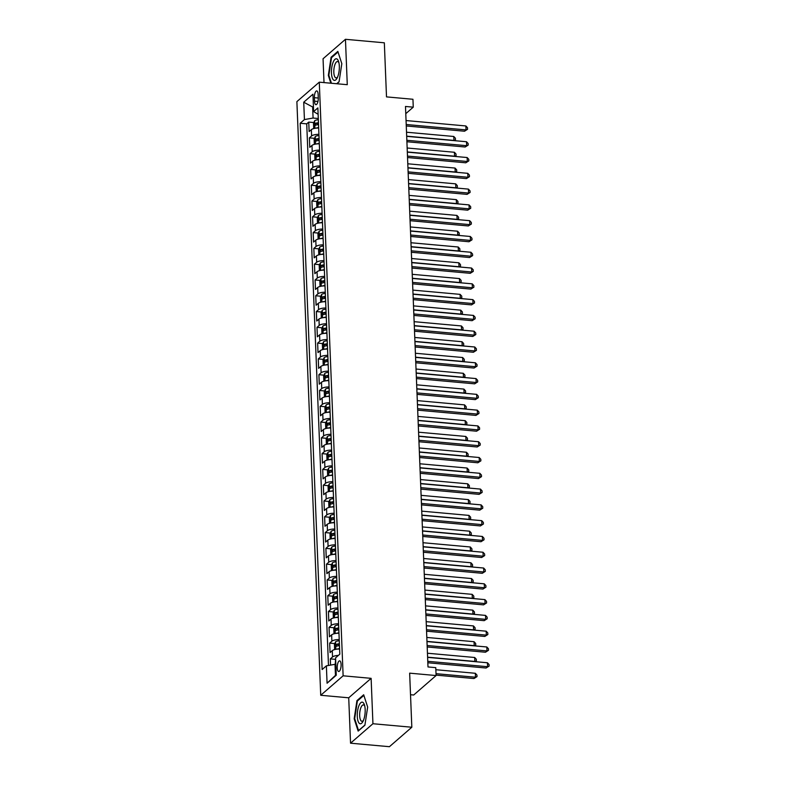 <?xml version="1.0" encoding="UTF-8"?>
<svg xmlns="http://www.w3.org/2000/svg" width="786" height="786" viewBox="0 0 786 786"><rect width="100%" height="100%" fill="white"/><g stroke="black" fill="none" stroke-linecap="round" stroke-linejoin="round"><path stroke-width="1.18" d="M341.104 664.494A5.345 1.896 -84.8 0 0 339.65 660.849A5.345 1.896 -84.8 0 0 337.233 667.854A5.345 1.896 -84.8 0 0 338.687 671.499A5.345 1.896 -84.8 0 0 341.104 664.494M410.518 694.726L413.691 695.011L436.092 675.547L435.768 667.648L427.997 666.95L405.488 106.464L413.259 107.161L412.945 99.272L386.506 96.884L384.334 42.808L345.457 39.3L323.056 58.763L324.009 82.589M350.546 743.192L389.424 746.7L411.825 727.237L372.937 723.729L371.12 678.338L343.128 675.803L320.727 695.276L348.719 697.801L350.546 743.192L372.937 723.729M343.128 675.803L319.283 82.166L296.882 101.63L320.727 695.276M318.684 128.03A6.681 2.162 177.7 0 0 311.344 129.641L309.134 131.557L308.751 122.085L313.869 122.547M318.929 134.347A6.681 2.162 177.7 0 0 311.6 135.958L309.389 137.874L314.508 138.336M309.389 137.874L309.772 147.346L311.983 145.43A6.681 2.162 177.7 0 1 319.312 143.818M319.951 159.607A6.681 2.162 177.7 0 0 312.612 161.218L310.401 163.134L310.028 153.663L315.137 154.125M320.58 175.396A6.681 2.162 177.7 0 0 313.25 177.007L311.04 178.923L310.657 169.452L315.775 169.914M321.219 191.185A6.681 2.162 177.7 0 0 313.879 192.796L311.669 194.712L311.295 185.241L316.414 185.702M321.847 206.973A6.681 2.162 177.7 0 0 314.518 208.585L312.307 210.501L311.924 201.029L317.043 201.491M322.486 222.762A6.681 2.162 177.7 0 0 315.147 224.374L312.936 226.289L312.563 216.818L317.682 217.28M323.115 238.541A6.681 2.162 177.7 0 0 315.785 240.162L313.575 242.078L313.192 232.607L318.31 233.069M323.753 254.33A6.681 2.162 177.7 0 0 316.414 255.951L314.204 257.867L313.83 248.396L318.949 248.857M324.382 270.119A6.681 2.162 177.7 0 0 317.053 271.74L314.842 273.656L314.459 264.184L319.578 264.646M325.021 285.908A6.681 2.162 177.7 0 0 317.682 287.529L315.481 289.445L315.098 279.973L320.216 280.435M325.659 301.696A6.681 2.162 177.7 0 0 318.32 303.308L316.11 305.233L315.726 295.762L320.845 296.224M326.288 317.485A6.681 2.162 177.7 0 0 318.959 319.096L316.748 321.022L316.365 311.551L321.484 312.013M326.927 333.274A6.681 2.162 177.7 0 0 319.588 334.885L317.377 336.811L316.994 327.34L322.113 327.801M327.556 349.063A6.681 2.162 177.7 0 0 320.226 350.674L318.016 352.6L317.632 343.128L322.751 343.59M328.194 364.851A6.681 2.162 177.7 0 0 320.855 366.463L318.644 368.388L318.271 358.917L323.38 359.379M328.823 380.64A6.681 2.162 177.7 0 0 321.494 382.251L319.283 384.177L318.9 374.706L324.019 375.168M329.462 396.429A6.681 2.162 177.7 0 0 322.122 398.04L319.912 399.966L319.538 390.485L324.657 390.956M330.091 412.218A6.681 2.162 177.7 0 0 322.761 413.829L320.55 415.755L320.167 406.274L325.286 406.735M330.729 428.006A6.681 2.162 177.7 0 0 323.39 429.618L321.179 431.543L320.806 422.062L325.925 422.524M331.358 443.795A6.681 2.162 177.7 0 0 324.029 445.407L321.818 447.332L321.435 437.851L326.554 438.313M331.997 459.584A6.681 2.162 177.7 0 0 324.657 461.195L322.457 463.111L322.073 453.64L327.192 454.102M332.635 475.373A6.681 2.162 177.7 0 0 325.296 476.984L323.085 478.9L322.702 469.429L327.821 469.89M333.264 491.162A6.681 2.162 177.7 0 0 325.935 492.773L323.724 494.689L323.341 485.217L328.46 485.679M333.903 506.95A6.681 2.162 177.7 0 0 326.563 508.562L324.353 510.478L323.97 501.006L329.088 501.468M334.531 522.739A6.681 2.162 177.7 0 0 327.202 524.35L324.991 526.266L324.608 516.795L329.727 517.257M335.17 538.528A6.681 2.162 177.7 0 0 327.831 540.139L325.62 542.055L325.247 532.584L330.356 533.046M335.799 554.317A6.681 2.162 177.7 0 0 328.469 555.928L326.259 557.844L325.876 548.373L330.994 548.834M336.437 570.105A6.681 2.162 177.7 0 0 329.098 571.717L326.888 573.633L326.514 564.161L331.633 564.623M337.066 585.894A6.681 2.162 177.7 0 0 329.737 587.506L327.526 589.421L327.143 579.95L332.262 580.412M337.705 601.673A6.681 2.162 177.7 0 0 330.366 603.294L328.155 605.21L327.782 595.739L332.9 596.201M338.334 617.462A6.681 2.162 177.7 0 0 331.004 619.083L328.794 620.999L328.41 611.528L333.529 611.989M338.972 633.251A6.681 2.162 177.7 0 0 331.633 634.872L329.422 636.788L329.049 627.316L334.168 627.778M339.601 649.04A6.681 2.162 177.7 0 0 332.272 650.651L330.061 652.577L329.678 643.105L334.797 643.567M314.39 97.69L314.528 101.158A5.178 1.837 -84.8 0 0 315.943 104.685A5.178 1.837 -84.8 0 0 318.281 97.896L318.143 94.428A5.178 1.837 -84.8 0 0 316.738 90.901A5.178 1.837 -84.8 0 0 314.39 97.69L318.291 98.044M313.457 107.053L312.632 106.984L313.074 118.038L304.428 119.58L300.193 123.264L322.132 669.534L326.377 665.85L327.074 683.221L336.27 675.223L335.573 657.862L339.807 654.178L317.868 107.898L313.634 111.583L318.134 114.314M304.428 119.58L303.73 102.209L312.936 94.212L313.634 111.583M308.751 122.085L306.727 123.854L328.479 665.477M338.422 655.386A6.681 2.162 -2.3 0 0 332.527 656.968L330.317 658.894L330.562 665.103M329.678 643.105L331.889 641.18A6.681 2.162 -2.3 0 1 339.228 639.568M329.049 627.316L331.26 625.391A6.681 2.162 -2.3 0 1 338.589 623.779M328.41 611.528L330.621 609.602A6.681 2.162 -2.3 0 1 337.96 607.991M327.782 595.739L329.992 593.813A6.681 2.162 -2.3 0 1 337.322 592.202M327.143 579.95L329.354 578.024A6.681 2.162 -2.3 0 1 336.693 576.413M326.514 564.161L328.715 562.245A6.681 2.162 -2.3 0 1 336.054 560.624M325.876 548.373L328.086 546.457A6.681 2.162 -2.3 0 1 335.425 544.836M325.247 532.584L327.448 530.668A6.681 2.162 -2.3 0 1 334.787 529.047M324.608 516.795L326.819 514.879A6.681 2.162 -2.3 0 1 334.148 513.268M323.97 501.006L326.18 499.09A6.681 2.162 -2.3 0 1 333.519 497.479M323.341 485.217L325.551 483.302A6.681 2.162 -2.3 0 1 332.881 481.69M322.702 469.429L324.913 467.513A6.681 2.162 -2.3 0 1 332.252 465.901M322.073 453.64L324.284 451.724A6.681 2.162 -2.3 0 1 331.613 450.113M321.435 437.851L323.645 435.935A6.681 2.162 -2.3 0 1 330.985 434.324M320.806 422.062L323.017 420.146A6.681 2.162 -2.3 0 1 330.346 418.535M320.167 406.274L322.378 404.358A6.681 2.162 -2.3 0 1 329.717 402.746M319.538 390.485L321.749 388.569A6.681 2.162 -2.3 0 1 329.079 386.958M318.9 374.706L321.11 372.78A6.681 2.162 -2.3 0 1 328.45 371.169M318.271 358.917L320.472 356.991A6.681 2.162 -2.3 0 1 327.811 355.38M317.632 343.128L319.843 341.203A6.681 2.162 -2.3 0 1 327.173 339.591M316.994 327.34L319.204 325.414A6.681 2.162 -2.3 0 1 326.544 323.803M316.365 311.551L318.576 309.625A6.681 2.162 -2.3 0 1 325.905 308.014M315.726 295.762L317.937 293.836A6.681 2.162 -2.3 0 1 325.276 292.225M315.098 279.973L317.308 278.048A6.681 2.162 -2.3 0 1 324.638 276.436M314.459 264.184L316.67 262.259A6.681 2.162 -2.3 0 1 324.009 260.647M313.83 248.396L316.041 246.47A6.681 2.162 -2.3 0 1 323.37 244.859M313.192 232.607L315.402 230.681A6.681 2.162 -2.3 0 1 322.741 229.07M312.563 216.818L314.773 214.902A6.681 2.162 -2.3 0 1 322.103 213.281M311.924 201.029L314.135 199.113A6.681 2.162 -2.3 0 1 321.474 197.492M311.295 185.241L313.496 183.325A6.681 2.162 -2.3 0 1 320.835 181.704M310.657 169.452L312.867 167.536A6.681 2.162 -2.3 0 1 320.207 165.915M310.028 153.663L312.229 151.747A6.681 2.162 -2.3 0 1 319.568 150.136M318.301 118.509L313.074 118.038M436.092 675.547L409.653 673.16L411.825 727.237M319.283 82.166L347.274 84.692L345.457 39.3M405.773 113.675L413.259 107.161M313.418 106.297L312.632 106.984L303.73 102.209M335.838 664.386L335.013 664.308L335.455 675.361L336.251 674.673M306.727 123.854L300.193 123.264M330.317 658.894L335.435 659.356M326.377 665.85L335.013 664.308M327.074 683.221L335.455 675.361M336.889 83.758L339.061 81.862L341.822 63.695L337.842 51.395L331.093 57.25L328.332 75.417L330.857 83.208M371.12 678.338L348.719 697.801M364.9 725.232L367.661 707.066L363.682 694.765L356.932 700.631L354.172 718.797L358.161 731.098L364.9 725.232M328.921 75.476L328.332 75.417M331.918 57.329L331.093 57.25M354.761 718.846L354.172 718.797M357.758 700.699L356.932 700.631M406.264 125.966L464.526 131.223L466.039 129.906L406.205 124.502M465.882 125.956L467.493 127.715L467.552 129.297L466.039 129.906L465.882 125.956L406.048 120.553M467.552 129.297L464.526 131.223M315.903 128.167A4.421 1.434 -2.3 0 1 318.644 127.646L318.664 127.646M314.38 128.413L313.693 128.128L313.506 123.392L314.655 120.769A4.421 1.434 -2.3 0 1 318.32 119.747L318.448 122.754A4.421 1.434 177.7 0 0 315.422 123.382L315.491 125.279A4.421 1.434 -2.3 0 1 318.517 124.64L318.644 127.646M315.422 123.382L317.652 123.589A2.25 0.727 -2.3 0 1 318.497 123.451M406.676 136.165L453.925 140.429L453.768 136.479L406.519 132.215M453.738 140.596L455.448 139.82L454.328 140.645M453.768 136.479L455.389 138.238L455.448 139.82M339.326 66.162A10.857 3.851 -84.8 0 0 338.638 61.662A10.857 3.851 -84.8 0 0 334.011 60.493A10.857 3.851 -84.8 0 0 331.456 73.01A10.857 3.851 -84.8 0 0 337.174 77.961A10.857 3.851 -84.8 0 0 339.326 66.162M338.943 62.851A8.224 2.918 -84.8 0 0 337.548 61.524A8.224 2.918 -84.8 0 0 333.824 72.302A8.224 2.918 -84.8 0 0 336.064 77.902A8.224 2.918 -84.8 0 0 337.675 76.851M331.446 83.267L328.853 75.269L331.525 57.663L338.039 52.004M339.1 81.646L336.683 83.738M362.837 702.36A10.857 3.851 -84.8 0 0 357.61 710.79A10.857 3.851 -84.8 0 0 359.615 723.562A10.857 3.851 -84.8 0 0 363.014 721.342A10.857 3.851 -84.8 0 0 364.488 705.032A10.857 3.851 -84.8 0 0 362.837 702.36M364.783 706.221A8.224 2.918 -84.8 0 0 363.869 705.062A8.224 2.918 -84.8 0 0 363.387 704.904A8.224 2.918 -84.8 0 0 359.821 712.136A8.224 2.918 -84.8 0 0 361.422 721.116A8.224 2.918 -84.8 0 0 361.904 721.273A8.224 2.918 -84.8 0 0 363.515 720.222M364.94 725.016L358.554 730.567L354.692 718.64L357.365 701.043L363.879 695.384M406.902 141.745L465.155 147.011L466.668 145.695L406.843 140.291M466.511 141.745L468.132 143.504L468.191 145.086L466.668 145.695L466.511 141.745L406.686 136.342M468.191 145.086L465.155 147.011M407.531 157.534L465.793 162.8L467.306 161.484L407.472 156.08M467.149 157.534L468.761 159.293L468.829 160.875L467.306 161.484L467.149 157.534L407.315 152.13M468.829 160.875L465.793 162.8M408.17 173.323L466.422 178.589L467.935 177.272L408.111 171.869M467.778 173.323L469.399 175.082L469.458 176.663L467.935 177.272L467.778 173.323L407.954 167.919M469.458 176.663L466.422 178.589M408.808 189.112L467.061 194.378L468.574 193.061L408.749 187.657M468.417 189.112L470.028 190.87L470.097 192.452L468.574 193.061L468.417 189.112L408.582 183.708M470.097 192.452L467.061 194.378M316.542 143.956A4.421 1.434 -2.3 0 1 319.273 143.435L319.303 143.435M315.009 144.202L314.331 143.917L314.135 139.181L315.284 136.548A4.421 1.434 -2.3 0 1 318.959 135.536L319.077 138.542A4.421 1.434 177.7 0 0 316.051 139.171L316.129 141.067A4.421 1.434 -2.3 0 1 319.155 140.429L319.273 143.435M316.051 139.171L318.291 139.377A2.25 0.727 -2.3 0 1 319.126 139.24M407.315 151.953L454.563 156.218L454.406 152.268L407.148 148.004M454.377 156.385L456.086 155.608L454.956 156.434M454.406 152.268L456.018 154.027L456.086 155.608M317.171 159.745A4.421 1.434 -2.3 0 1 319.912 159.224L319.931 159.224M315.648 159.99L314.96 159.705L314.773 154.97L315.923 152.337A4.421 1.434 -2.3 0 1 319.597 151.325L319.715 154.331A4.421 1.434 177.7 0 0 316.689 154.96L316.758 156.856A4.421 1.434 -2.3 0 1 319.794 156.218L319.912 159.224M316.689 154.96L318.92 155.166A2.25 0.727 -2.3 0 1 319.764 155.029M407.944 167.742L455.202 172.006L455.035 168.057L407.787 163.793M455.006 172.173L456.715 171.397L455.595 172.222M455.035 168.057L456.656 169.815L456.715 171.397M317.809 175.533A4.421 1.434 -2.3 0 1 320.541 175.013L320.57 175.003M316.277 175.779L315.599 175.494L315.402 170.759L316.552 168.125A4.421 1.434 -2.3 0 1 320.226 167.113L320.344 170.11A4.421 1.434 177.7 0 0 317.318 170.749L317.397 172.645A4.421 1.434 -2.3 0 1 320.423 172.006L320.541 175.013M317.318 170.749L319.558 170.955A2.25 0.727 -2.3 0 1 320.403 170.817M408.582 183.531L455.831 187.795L455.674 183.845L408.425 179.581M455.644 187.962L457.354 187.186L456.224 188.011M455.674 183.845L457.285 185.604L457.354 187.186M318.438 191.322A4.421 1.434 -2.3 0 1 321.179 190.802L321.081 187.795A4.421 1.434 -2.3 0 0 318.035 188.434L317.957 186.537A4.421 1.434 177.7 0 1 320.983 185.899L320.885 182.902A4.421 1.434 -2.3 0 0 317.19 183.914L316.041 186.547L316.227 191.283L316.915 191.568M317.957 186.537L320.197 186.744A2.25 0.727 -2.3 0 1 321.032 186.606M409.211 199.32L456.47 203.584L456.312 199.634L409.054 195.37M456.273 203.751L457.983 202.975L456.863 203.8M456.312 199.634L457.924 201.393L457.983 202.975M409.437 204.9L467.69 210.167L469.203 208.85L409.378 203.446M469.046 204.9L470.667 206.659L470.726 208.241L469.203 208.85L469.046 204.9L409.221 199.497M470.726 208.241L467.69 210.167M319.077 207.111A4.421 1.434 -2.3 0 1 321.808 206.59L321.71 203.584M317.554 207.357L316.866 207.072L316.679 202.336L317.819 199.703A4.421 1.434 -2.3 0 1 321.494 198.691L321.513 198.691M321.494 198.691L321.612 201.688A4.421 1.434 177.7 0 0 318.585 202.326L318.664 204.222A4.421 1.434 -2.3 0 1 321.69 203.584M318.585 202.326L320.826 202.533A2.25 0.727 -2.3 0 1 321.671 202.395M409.85 215.099L457.098 219.373L456.941 215.423L409.693 211.159M456.912 219.54L458.621 218.763L457.491 219.589M456.941 215.423L458.552 217.182L458.621 218.763M410.076 220.689L468.328 225.955L469.841 224.639L410.017 219.235M469.684 220.689L471.295 222.448L471.364 224.03L469.841 224.639L469.684 220.689L409.86 215.285M471.364 224.03L468.328 225.955M319.705 222.9A4.421 1.434 -2.3 0 1 322.447 222.369L322.348 219.373M318.183 223.145L317.495 222.86L317.308 218.125L318.458 215.492A4.421 1.434 -2.3 0 1 322.132 214.48L322.152 214.48M322.132 214.48L322.25 217.476A4.421 1.434 177.7 0 0 319.224 218.115L319.303 220.011A4.421 1.434 -2.3 0 1 322.329 219.373M319.224 218.115L321.464 218.321A2.25 0.727 -2.3 0 1 322.299 218.184M410.479 230.888L457.737 235.161L457.58 231.212L410.321 226.948M457.54 235.328L459.25 234.552L458.13 235.378M457.58 231.212L459.191 232.97L459.25 234.552M410.705 236.478L468.967 241.744L470.48 240.428L410.646 235.024M470.313 236.478L471.934 238.237L471.993 239.818L470.48 240.428L470.313 236.478L410.489 231.074M471.993 239.818L468.967 241.744M320.344 238.679A4.421 1.434 -2.3 0 1 323.085 238.158L322.987 235.161M318.821 238.934L318.134 238.649L317.947 233.914L319.087 231.281A4.421 1.434 -2.3 0 1 322.761 230.269L322.791 230.269M322.761 230.269L322.889 233.265A4.421 1.434 177.7 0 0 319.853 233.904L319.931 235.8A4.421 1.434 -2.3 0 1 322.958 235.161M319.853 233.904L322.093 234.11A2.25 0.727 -2.3 0 1 322.938 233.973M411.117 246.676L458.366 250.95L458.209 247.001L410.96 242.736M458.179 251.107L459.889 250.341L458.759 251.166M458.209 247.001L459.83 248.759L459.889 250.341M411.343 252.267L469.596 257.523L471.109 256.216L411.284 250.813M470.952 252.267L472.563 254.025L472.632 255.607L471.109 256.216L470.952 252.267L411.127 246.863M472.632 255.607L469.596 257.523M320.973 254.468A4.421 1.434 -2.3 0 1 323.714 253.947L323.616 250.95M319.45 254.723L318.772 254.438L318.576 249.702L319.725 247.069A4.421 1.434 -2.3 0 1 323.4 246.057L323.419 246.057M323.4 246.057L323.518 249.054A4.421 1.434 177.7 0 0 320.491 249.693L320.57 251.589A4.421 1.434 -2.3 0 1 323.596 250.95M320.491 249.693L322.732 249.899A2.25 0.727 -2.3 0 1 323.567 249.761M411.746 262.465L459.004 266.739L458.847 262.789L411.589 258.525M458.808 266.896L460.527 266.13L459.397 266.955M458.847 262.789L460.458 264.548L460.527 266.13M411.972 268.055L470.234 273.312L471.747 272.005L411.913 266.601M471.58 268.055L473.201 269.814L473.26 271.396L471.747 272.005L471.58 268.055L411.756 262.652M473.26 271.396L470.234 273.312M321.612 270.256A4.421 1.434 -2.3 0 1 324.353 269.736L324.254 266.739M320.089 270.512L319.401 270.227L319.214 265.491L320.364 262.858A4.421 1.434 -2.3 0 1 324.029 261.846L324.058 261.846M324.029 261.846L324.156 264.843A4.421 1.434 177.7 0 0 321.13 265.481L321.199 267.378A4.421 1.434 -2.3 0 1 324.225 266.739M321.13 265.481L323.36 265.688A2.25 0.727 -2.3 0 1 324.205 265.55M412.385 278.254L459.633 282.518L459.476 278.578L412.228 274.314M459.446 282.685L461.156 281.919L460.026 282.744M459.476 278.578L461.097 280.337L461.156 281.919M412.611 283.844L470.863 289.101L472.376 287.794L412.552 282.39M472.219 283.844L473.83 285.603L473.899 287.185L472.376 287.794L472.219 283.844L412.395 278.44M473.899 287.185L470.863 289.101M322.25 286.045A4.421 1.434 -2.3 0 1 324.982 285.524L325.001 285.524M320.717 286.3L320.04 286.016L319.843 281.28L320.993 278.647A4.421 1.434 -2.3 0 1 324.667 277.635L324.785 280.631A4.421 1.434 177.7 0 0 321.759 281.27L321.838 283.166A4.421 1.434 -2.3 0 1 324.864 282.528L324.982 285.524M321.759 281.27L323.999 281.476A2.25 0.727 -2.3 0 1 324.834 281.339M413.014 294.043L460.272 298.307L460.115 294.367L412.856 290.103M460.075 298.474L461.795 297.707L460.665 298.533M460.115 294.367L461.726 296.125L461.795 297.707M413.24 299.633L471.502 304.889L473.015 303.573L413.181 298.179M472.858 299.633L474.469 301.392L474.528 302.974L473.015 303.573L472.858 299.633L413.023 294.229M474.528 302.974L471.502 304.889M322.879 301.834A4.421 1.434 -2.3 0 1 325.62 301.313L325.64 301.313M321.356 302.089L320.668 301.804L320.482 297.069L321.631 294.436A4.421 1.434 -2.3 0 1 325.296 293.424L325.424 296.42A4.421 1.434 177.7 0 0 322.398 297.059L322.466 298.955A4.421 1.434 -2.3 0 1 325.492 298.316L325.62 301.313M322.398 297.059L324.628 297.265A2.25 0.727 -2.3 0 1 325.473 297.128M413.652 309.831L460.901 314.095L460.743 310.156L413.495 305.882M460.714 314.262L462.423 313.496L461.294 314.321M460.743 310.156L462.365 311.914L462.423 313.496M413.878 315.422L472.131 320.678L473.644 319.362L413.819 313.968M473.486 315.422L475.108 317.18L475.166 318.762L473.644 319.362L473.486 315.422L413.662 310.018M475.166 318.762L472.131 320.678M323.518 317.623A4.421 1.434 -2.3 0 1 326.249 317.102L326.278 317.102M321.985 317.878L321.307 317.593L321.11 312.857L322.26 310.224A4.421 1.434 -2.3 0 1 325.935 309.212L326.052 312.209A4.421 1.434 177.7 0 0 323.026 312.848L323.105 314.744A4.421 1.434 -2.3 0 1 326.131 314.105L326.249 317.102M323.026 312.848L325.266 313.044A2.25 0.727 -2.3 0 1 326.102 312.916M414.291 325.62L461.539 329.884L461.382 325.944L414.124 321.671M461.353 330.051L463.062 329.285L461.932 330.11M461.382 325.944L462.993 327.703L463.062 329.285M324.146 333.411A4.421 1.434 -2.3 0 1 326.888 332.891L326.907 332.891M322.624 333.667L321.936 333.382L321.749 328.646L322.899 326.013A4.421 1.434 -2.3 0 1 326.573 325.001L326.691 327.998A4.421 1.434 177.7 0 0 323.665 328.636L323.734 330.533A4.421 1.434 -2.3 0 1 326.77 329.894L326.888 332.891M323.665 328.636L325.895 328.833A2.25 0.727 -2.3 0 1 326.74 328.705M414.92 341.409L462.178 345.673L462.011 341.733L414.762 337.459M461.981 345.84L463.691 345.074L462.571 345.899M462.011 341.733L463.632 343.492L463.691 345.074M324.785 349.2A4.421 1.434 -2.3 0 1 327.516 348.679L327.546 348.679M323.252 349.456L322.574 349.171L322.378 344.435L323.527 341.802A4.421 1.434 -2.3 0 1 327.202 340.79L327.32 343.787A4.421 1.434 177.7 0 0 324.294 344.425L324.372 346.321A4.421 1.434 -2.3 0 1 327.398 345.683L327.516 348.679M324.294 344.425L326.534 344.622A2.25 0.727 -2.3 0 1 327.369 344.494M415.558 357.198L462.807 361.462L462.649 357.522L415.401 353.248M462.62 361.629L464.33 360.853L463.2 361.688M462.649 357.522L464.261 359.281L464.33 360.853M414.507 331.211L472.769 336.467L474.282 335.15L414.448 329.756M474.125 331.211L475.736 332.969L475.805 334.551L474.282 335.15L474.125 331.211L414.291 325.807M475.805 334.551L472.769 336.467M415.146 346.999L473.398 352.256L474.911 350.939L415.087 345.545M474.754 346.999L476.375 348.758L476.434 350.34L474.911 350.939L474.754 346.999L414.929 341.596M476.434 350.34L473.398 352.256M415.784 362.788L474.037 368.045L475.55 366.728L415.725 361.334M475.392 362.788L477.004 364.547L477.073 366.129L475.55 366.728L475.392 362.788L415.558 357.384M477.073 366.129L474.037 368.045M325.414 364.989A4.421 1.434 -2.3 0 1 328.155 364.468L328.057 361.472A4.421 1.434 -2.3 0 0 325.011 362.11L324.932 360.214A4.421 1.434 177.7 0 1 327.959 359.575L327.86 356.569M323.891 365.244L323.203 364.959L323.017 360.224L324.166 357.591A4.421 1.434 -2.3 0 1 327.841 356.579M324.932 360.214L327.173 360.41A2.25 0.727 -2.3 0 1 328.008 360.283M416.187 372.986L463.445 377.251L463.278 373.301L416.03 369.037M463.249 377.418L464.958 376.641L463.838 377.476M463.278 373.301L464.899 375.069L464.958 376.641M416.413 378.577L474.665 383.833L476.178 382.517L416.354 377.123M476.021 378.577L477.642 380.336L477.701 381.908L476.178 382.517L476.021 378.577L416.197 373.173M477.701 381.908L474.665 383.833M326.052 380.778A4.421 1.434 -2.3 0 1 328.784 380.257L328.686 377.26M324.52 381.023L323.842 380.748L323.645 376.013L324.795 373.379A4.421 1.434 -2.3 0 1 328.469 372.368L328.489 372.358M328.469 372.368L328.587 375.364A4.421 1.434 177.7 0 0 325.561 376.003L325.64 377.899A4.421 1.434 -2.3 0 1 328.666 377.26M325.561 376.003L327.801 376.199A2.25 0.727 -2.3 0 1 328.646 376.072M416.826 388.775L464.074 393.039L463.917 389.09L416.668 384.826M463.887 393.206L465.597 392.43L464.467 393.255M463.917 389.09L465.528 390.858L465.597 392.43M417.052 394.366L475.304 399.622L476.817 398.305L416.993 392.902M476.66 394.356L478.271 396.124L478.34 397.696L476.817 398.305L476.66 394.356L416.826 388.962M478.34 397.696L475.304 399.622M326.681 396.566A4.421 1.434 -2.3 0 1 329.422 396.046L329.324 393.049M325.158 396.812L324.471 396.537L324.284 391.801L325.433 389.168A4.421 1.434 -2.3 0 1 329.108 388.156L329.128 388.146M329.108 388.156L329.226 391.153A4.421 1.434 177.7 0 0 326.2 391.792L326.278 393.688A4.421 1.434 -2.3 0 1 329.305 393.049M326.2 391.792L328.44 391.988A2.25 0.727 -2.3 0 1 329.275 391.86M417.454 404.564L464.713 408.828L464.555 404.878L417.297 400.614M464.516 408.995L466.226 408.219L465.106 409.044M464.555 404.878L466.167 406.647L466.226 408.219M417.68 410.154L475.933 415.411L477.456 414.094L417.621 408.691M477.289 410.145L478.91 411.913L478.969 413.485L477.456 414.094L477.289 410.145L417.464 404.751M478.969 413.485L475.933 415.411M327.32 412.355A4.421 1.434 -2.3 0 1 330.051 411.835L329.963 408.828M325.797 412.601L325.109 412.326L324.923 407.59L326.062 404.957A4.421 1.434 -2.3 0 1 329.737 403.935L329.766 403.935M329.737 403.935L329.855 406.942A4.421 1.434 177.7 0 0 326.829 407.58L326.907 409.467A4.421 1.434 -2.3 0 1 329.933 408.838M326.829 407.58L329.069 407.777A2.25 0.727 -2.3 0 1 329.914 407.649M418.093 420.353L465.341 424.617L465.184 420.667L417.936 416.403M465.155 424.784L466.864 424.008L465.734 424.833M465.184 420.667L466.805 422.436L466.864 424.008M418.319 425.943L476.571 431.2L478.085 429.883L418.26 424.479M477.927 425.933L479.539 427.702L479.607 429.274L478.085 429.883L477.927 425.933L418.103 420.539M479.607 429.274L476.571 431.2M327.949 428.144A4.421 1.434 -2.3 0 1 330.69 427.623L330.592 424.617M326.426 428.39L325.738 428.115L325.551 423.369L326.701 420.746A4.421 1.434 -2.3 0 1 330.375 419.724L330.395 419.724M330.375 419.724L330.493 422.73A4.421 1.434 177.7 0 0 327.467 423.369L327.546 425.255A4.421 1.434 -2.3 0 1 330.572 424.627M327.467 423.369L329.707 423.566A2.25 0.727 -2.3 0 1 330.542 423.438M418.722 436.142L465.98 440.406L465.823 436.456L418.565 432.192M465.784 440.573L467.503 439.796L466.373 440.622M465.823 436.456L467.434 438.224L467.503 439.796M418.948 441.732L477.21 446.988L478.723 445.672L418.889 440.268M478.556 441.722L480.177 443.491L480.236 445.063L478.723 445.672L478.556 441.722L418.732 436.328M480.236 445.063L477.21 446.988M328.587 443.933A4.421 1.434 -2.3 0 1 331.328 443.412L331.23 440.406M327.064 444.178L326.377 443.903L326.19 439.158L327.33 436.535A4.421 1.434 -2.3 0 1 331.004 435.513L331.034 435.513M331.004 435.513L331.132 438.519A4.421 1.434 177.7 0 0 328.096 439.158L328.175 441.044A4.421 1.434 -2.3 0 1 331.201 440.415M328.096 439.158L330.336 439.354A2.25 0.727 -2.3 0 1 331.181 439.217M419.36 451.93L466.609 456.194L466.452 452.245L419.203 447.981M466.422 456.361L468.132 455.585L467.002 456.411M466.452 452.245L468.073 454.013L468.132 455.585M419.586 457.521L477.839 462.777L479.352 461.461L419.528 456.057M479.195 457.511L480.806 459.279L480.875 460.851L479.352 461.461L479.195 457.511L419.37 452.117M480.875 460.851L477.839 462.777M329.226 459.722A4.421 1.434 -2.3 0 1 331.957 459.201L331.977 459.201M327.693 459.967L327.015 459.682L326.819 454.947L327.968 452.323A4.421 1.434 -2.3 0 1 331.643 451.302L331.761 454.308A4.421 1.434 177.7 0 0 328.735 454.947L328.813 456.833A4.421 1.434 -2.3 0 1 331.839 456.204L331.859 456.194M328.735 454.947L330.975 455.143A2.25 0.727 -2.3 0 1 331.81 455.006M419.989 467.719L467.248 471.983L467.09 468.034L419.832 463.769M467.051 472.15L468.77 471.374L467.641 472.199M467.09 468.034L468.702 469.792L468.77 471.374M420.215 473.31L478.478 478.566L479.991 477.249L420.156 471.846M479.833 473.3L481.445 475.058L481.504 476.64L479.991 477.249L479.833 473.3L419.999 467.906M481.504 476.64L478.478 478.566M329.855 475.51A4.421 1.434 -2.3 0 1 332.596 474.99L332.616 474.99M328.332 475.756L327.644 475.471L327.457 470.735L328.607 468.112A4.421 1.434 -2.3 0 1 332.272 467.09L332.399 470.097A4.421 1.434 177.7 0 0 329.373 470.726L329.442 472.622A4.421 1.434 -2.3 0 1 332.468 471.983L332.596 474.99M329.373 470.726L331.604 470.932A2.25 0.727 -2.3 0 1 332.449 470.794M420.628 483.508L467.876 487.772L467.719 483.822L420.471 479.558M467.69 487.939L469.399 487.163L468.269 487.988M467.719 483.822L469.34 485.581L469.399 487.163M420.854 489.098L479.106 494.355L480.619 493.038L420.795 487.634M480.462 489.089L482.073 490.847L482.142 492.429L480.619 493.038L480.462 489.089L420.638 483.685M482.142 492.429L479.106 494.355M421.483 504.877L479.745 510.143L481.258 508.827L421.424 503.423M481.101 504.877L482.712 506.636L482.771 508.218L481.258 508.827L481.101 504.877L421.267 499.474M482.771 508.218L479.745 510.143M422.121 520.666L480.374 525.932L481.887 524.616L422.062 519.212M481.73 520.666L483.351 522.425L483.41 524.007L481.887 524.616L481.73 520.666L421.905 515.262M483.41 524.007L480.374 525.932M330.493 491.299A4.421 1.434 -2.3 0 1 333.225 490.778L333.244 490.778M328.961 491.545L328.283 491.26L328.086 486.524L329.236 483.901A4.421 1.434 -2.3 0 1 332.91 482.879L333.028 485.886A4.421 1.434 177.7 0 0 330.002 486.514L330.081 488.411A4.421 1.434 -2.3 0 1 333.107 487.772L333.225 490.778M330.002 486.514L332.242 486.721A2.25 0.727 -2.3 0 1 333.077 486.583M421.267 499.297L468.515 503.561L468.358 499.611L421.1 495.347M468.318 503.728L470.038 502.952L468.908 503.777M468.358 499.611L469.969 501.37L470.038 502.952M331.122 507.088A4.421 1.434 -2.3 0 1 333.863 506.567L333.883 506.567M329.599 507.334L328.912 507.049L328.725 502.313L329.874 499.68A4.421 1.434 -2.3 0 1 333.539 498.668L333.667 501.674A4.421 1.434 177.7 0 0 330.641 502.303L330.71 504.199A4.421 1.434 -2.3 0 1 333.736 503.561L333.863 506.567M330.641 502.303L332.871 502.509A2.25 0.727 -2.3 0 1 333.716 502.372M421.895 515.085L469.144 519.35L468.987 515.4L421.738 511.136M468.957 519.517L470.667 518.74L469.547 519.566M468.987 515.4L470.608 517.159L470.667 518.74M331.761 522.877A4.421 1.434 -2.3 0 1 334.492 522.356L334.522 522.346M330.228 523.122L329.55 522.837L329.354 518.102L330.503 515.469A4.421 1.434 -2.3 0 1 334.178 514.457L334.296 517.453A4.421 1.434 177.7 0 0 331.27 518.092L331.348 519.988A4.421 1.434 -2.3 0 1 334.374 519.35L334.492 522.356M331.27 518.092L333.51 518.298A2.25 0.727 -2.3 0 1 334.345 518.161M422.534 530.874L469.782 535.138L469.625 531.189L422.367 526.925M469.596 535.305L471.305 534.529L470.175 535.354M469.625 531.189L471.236 532.947L471.305 534.529M422.75 536.455L481.012 541.721L482.525 540.404L422.701 535.001M482.368 536.455L483.98 538.213L484.048 539.795L482.525 540.404L482.368 536.455L422.534 531.051M484.048 539.795L481.012 541.721M332.39 538.665A4.421 1.434 -2.3 0 1 335.131 538.145L335.15 538.135M330.867 538.911L330.179 538.626L329.992 533.89L331.142 531.257A4.421 1.434 -2.3 0 1 334.816 530.245L334.934 533.242A4.421 1.434 177.7 0 0 331.908 533.881L331.977 535.777A4.421 1.434 -2.3 0 1 335.013 535.138L335.131 538.145M331.908 533.881L334.138 534.087A2.25 0.727 -2.3 0 1 334.983 533.949M423.163 546.663L470.421 550.927L470.254 546.977L423.006 542.713M470.225 551.094L471.934 550.318L470.814 551.143M470.254 546.977L471.875 548.736L471.934 550.318M423.389 552.244L481.641 557.51L483.154 556.193L423.33 550.79M482.997 552.244L484.618 554.002L484.677 555.584L483.154 556.193L482.997 552.244L423.173 546.84M484.677 555.584L481.641 557.51M333.028 554.454A4.421 1.434 -2.3 0 1 335.76 553.933L335.661 550.927M331.495 554.7L330.818 554.415L330.621 549.679L331.771 547.046A4.421 1.434 -2.3 0 1 335.445 546.034L335.465 546.034M335.445 546.034L335.563 549.031A4.421 1.434 177.7 0 0 332.537 549.669L332.616 551.566A4.421 1.434 -2.3 0 1 335.642 550.927M332.537 549.669L334.777 549.876A2.25 0.727 -2.3 0 1 335.622 549.738M423.801 562.452L471.05 566.716L470.893 562.766L423.644 558.502M470.863 566.883L472.573 566.107L471.443 566.932M470.893 562.766L472.504 564.525L472.573 566.107M424.027 568.032L482.28 573.299L483.793 571.982L423.968 566.578M483.636 568.032L485.247 569.791L485.316 571.373L483.793 571.982L483.636 568.032L423.801 562.629M485.316 571.373L482.28 573.299M333.657 570.243A4.421 1.434 -2.3 0 1 336.398 569.722L336.3 566.716M332.134 570.489L331.446 570.204L331.26 565.468L332.409 562.835A4.421 1.434 -2.3 0 1 336.084 561.823L336.103 561.823M336.084 561.823L336.202 564.82A4.421 1.434 177.7 0 0 333.176 565.458L333.254 567.354A4.421 1.434 -2.3 0 1 336.28 566.716M333.176 565.458L335.416 565.665A2.25 0.727 -2.3 0 1 336.251 565.527M424.43 578.231L471.688 582.505L471.531 578.555L424.273 574.291M471.492 582.672L473.201 581.895L472.081 582.721M471.531 578.555L473.143 580.314L473.201 581.895M424.656 583.821L482.909 589.087L484.422 587.771L424.597 582.367M484.264 583.821L485.886 585.58L485.945 587.162L484.422 587.771L484.264 583.821L424.44 578.417M485.945 587.162L482.909 589.087M334.296 586.032A4.421 1.434 -2.3 0 1 337.027 585.501L336.929 582.505M332.773 586.277L332.085 585.992L331.898 581.257L333.038 578.624A4.421 1.434 -2.3 0 1 336.713 577.612L336.732 577.612M336.713 577.612L336.83 580.608A4.421 1.434 177.7 0 0 333.804 581.247L333.883 583.143A4.421 1.434 -2.3 0 1 336.909 582.505M333.804 581.247L336.044 581.453A2.25 0.727 -2.3 0 1 336.889 581.316M425.069 594.019L472.317 598.293L472.16 594.344L424.912 590.08M472.131 598.46L473.84 597.684L472.71 598.51M472.16 594.344L473.771 596.102L473.84 597.684M425.295 599.61L483.547 604.866L485.06 603.56L425.236 598.156M484.903 599.61L486.514 601.369L486.583 602.95L485.06 603.56L484.903 599.61L425.079 594.206M486.583 602.95L483.547 604.866M425.924 615.399L484.186 620.655L485.699 619.348L425.865 613.945M485.532 615.399L487.153 617.157L487.212 618.739L485.699 619.348L485.532 615.399L425.707 609.995M487.212 618.739L484.186 620.655M426.562 631.187L484.815 636.444L486.328 635.137L426.503 629.733M486.17 631.187L487.782 632.946L487.851 634.528L486.328 635.137L486.17 631.187L426.346 625.784M487.851 634.528L484.815 636.444M334.924 601.811A4.421 1.434 -2.3 0 1 337.666 601.29L337.567 598.293M333.402 602.066L332.714 601.781L332.527 597.046L333.677 594.413A4.421 1.434 -2.3 0 1 337.351 593.401L337.371 593.401M337.351 593.401L337.469 596.397A4.421 1.434 177.7 0 0 334.443 597.036L334.522 598.932A4.421 1.434 -2.3 0 1 337.548 598.293M334.443 597.036L336.683 597.242A2.25 0.727 -2.3 0 1 337.518 597.105M425.698 609.808L472.956 614.082L472.799 610.133L425.54 605.868M472.759 614.239L474.469 613.473L473.349 614.298M472.799 610.133L474.41 611.891L474.469 613.473M335.563 617.6A4.421 1.434 -2.3 0 1 338.304 617.079L338.206 614.082M334.04 617.855L333.352 617.57L333.166 612.834L334.305 610.201A4.421 1.434 -2.3 0 1 337.98 609.189L338.009 609.189M337.98 609.189L338.108 612.186A4.421 1.434 177.7 0 0 335.072 612.825L335.15 614.721A4.421 1.434 -2.3 0 1 338.176 614.082M335.072 612.825L337.312 613.031A2.25 0.727 -2.3 0 1 338.157 612.893M426.336 625.597L473.585 629.871L473.427 625.921L426.179 621.657M473.398 630.028L475.108 629.262L473.978 630.087M473.427 625.921L475.049 627.68L475.108 629.262M336.192 633.388A4.421 1.434 -2.3 0 1 338.933 632.868L338.953 632.868M334.669 633.644L333.991 633.359L333.795 628.623L334.944 625.99A4.421 1.434 -2.3 0 1 338.619 624.978L338.737 627.975A4.421 1.434 177.7 0 0 335.71 628.613L335.789 630.51A4.421 1.434 -2.3 0 1 338.815 629.871L338.933 632.868M335.71 628.613L337.951 628.82A2.25 0.727 -2.3 0 1 338.786 628.682M426.965 641.386L474.223 645.65L474.066 641.71L426.808 637.446M474.027 645.817L475.746 645.051L474.616 645.876M474.066 641.71L475.677 643.469L475.746 645.051M427.191 646.976L485.453 652.233L486.966 650.916L427.132 645.522M486.809 646.976L488.42 648.735L488.479 650.317L486.966 650.916L486.809 646.976L426.975 641.572M488.479 650.317L485.453 652.233M336.83 649.177A4.421 1.434 -2.3 0 1 339.572 648.656L339.591 648.656M335.308 649.433L334.62 649.148L334.433 644.412L335.583 641.779A4.421 1.434 -2.3 0 1 339.247 640.767L339.375 643.763A4.421 1.434 177.7 0 0 336.349 644.402L336.418 646.298A4.421 1.434 -2.3 0 1 339.444 645.66L339.572 648.656M336.349 644.402L338.579 644.608A2.25 0.727 -2.3 0 1 339.424 644.471M427.604 657.175L474.852 661.439L474.695 657.499L427.446 653.225M474.665 661.606L476.375 660.839L475.245 661.665M474.695 657.499L476.316 659.258L476.375 660.839M427.83 662.765L486.082 668.021L487.595 666.705L427.771 661.311M487.438 662.765L489.049 664.524L489.118 666.106L487.595 666.705L487.438 662.765L427.613 657.361M489.118 666.106L486.082 668.021M335.622 658.933L335.229 664.327M436.073 675.125L473.978 678.544L475.491 677.227L475.334 673.288L435.857 669.721M436.014 673.671L475.491 677.227L477.014 676.628L473.978 678.544M475.334 673.288L476.945 675.046L477.014 676.628M311.6 135.958L311.344 129.641M332.527 656.968L332.272 650.651M331.889 641.18L331.633 634.872M331.26 625.391L331.004 619.083M330.621 609.602L330.366 603.294M329.992 593.813L329.737 587.506M329.354 578.024L329.098 571.717M328.715 562.245L328.469 555.928M328.086 546.457L327.831 540.139M327.448 530.668L327.202 524.35M326.819 514.879L326.563 508.562M326.18 499.09L325.935 492.773M325.551 483.302L325.296 476.984M324.913 467.513L324.657 461.195M324.284 451.724L324.029 445.407M323.645 435.935L323.39 429.618M323.017 420.146L322.761 413.829M322.378 404.358L322.122 398.04M321.749 388.569L321.494 382.251M321.11 372.78L320.855 366.463M320.472 356.991L320.226 350.674M319.843 341.203L319.588 334.885M319.204 325.414L318.959 319.096M318.576 309.625L318.32 303.308M317.937 293.836L317.682 287.529M317.308 278.048L317.053 271.74M316.67 262.259L316.414 255.951M316.041 246.47L315.785 240.162M315.402 230.681L315.147 224.374M314.773 214.902L314.518 208.585M314.135 199.113L313.879 192.796M313.496 183.325L313.25 177.007M312.867 167.536L312.612 161.218M312.229 151.747L311.983 145.43M317.966 101.473L314.528 101.158M314.626 120.828L314.921 128.305M315.255 136.617L315.559 144.093M315.893 152.405L316.188 159.882M316.522 168.194L316.827 175.671M317.161 183.983L317.456 191.46M317.79 199.772L318.094 207.249M318.428 215.561L318.723 223.037M319.057 231.349L319.362 238.826M319.696 247.138L320 254.615M320.334 262.927L320.629 270.404M320.963 278.716L321.268 286.192M321.602 294.504L321.896 301.981M322.231 310.293L322.535 317.77M322.869 326.082L323.164 333.559M323.498 341.871L323.803 349.348M324.137 357.659L324.431 365.136M324.765 373.448L325.07 380.925M325.404 389.227L325.699 396.714M326.033 405.016L326.337 412.503M326.671 420.805L326.976 428.291M327.31 436.594L327.605 444.08M327.939 452.382L328.243 459.869M331.839 456.204L331.957 459.201M328.577 468.171L328.872 475.648M329.206 483.96L329.511 491.437M329.845 499.749L330.14 507.225M330.474 515.537L330.778 523.014M331.112 531.326L331.407 538.803M331.741 547.115L332.046 554.592M332.38 562.904L332.675 570.381M333.009 578.692L333.313 586.169M333.647 594.481L333.942 601.958M334.276 610.27L334.581 617.747M334.915 626.059L335.219 633.536M335.553 641.848L335.848 649.324"/></g></svg>
